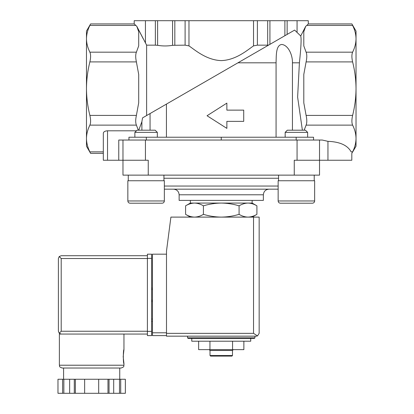 <?xml version="1.0" encoding="UTF-8"?>
<svg xmlns="http://www.w3.org/2000/svg" width="414" height="414" viewBox="0 0 414 414"><rect width="100%" height="100%" fill="white"/><g stroke="black" fill="none" stroke-linecap="round" stroke-linejoin="round"><path stroke-width="0.62" d="M103.319 151.871L89.885 151.871C90.847 153.868 90.847 153.868 89.885 151.871C90.847 153.868 90.847 153.868 89.885 151.871C87.675 147.462 86.536 143.006 86.474 138.499L86.474 146.209L90.609 153.377L103.319 153.377L103.319 160.249L122.974 160.249L122.974 175.132L319.525 175.132L319.525 140.036L322.211 140.036L327.95 141.334C339.853 141.785 347.584 145.298 351.144 151.871C352.024 153.868 352.024 153.868 351.144 151.871L352.614 151.871C354.824 147.462 355.962 143.006 356.024 138.499C355.962 133.981 354.829 129.52 352.614 125.126C351.652 122.886 351.652 119.646 352.614 115.397C354.824 106.569 355.962 97.652 356.024 88.648C355.957 79.571 354.819 70.654 352.614 61.903C351.652 57.67 351.652 54.431 352.614 52.174C354.824 47.765 355.962 43.31 356.024 38.802C355.962 34.284 354.829 29.824 352.614 25.425C351.652 23.432 351.652 23.432 352.614 25.425L306.79 25.425L308.29 23.924L351.89 23.924L356.024 31.091L356.024 146.209L351.812 153.377L351.812 160.249L327.95 160.249L327.95 141.334M292.434 130.208L292.434 62.819L299.4 62.819C301.045 47.506 301.49 38.559 300.735 35.977L305.703 26.33L303.798 31.702L303.798 45.902L306.106 52.174C307.028 54.41 307.028 57.655 306.106 61.903L303.798 74.448L303.798 102.853L306.106 115.397C307.028 119.63 307.028 122.87 306.106 125.126L304.14 130.208M352.614 151.871C351.652 153.868 351.652 153.868 352.614 151.871C351.652 153.868 351.652 153.868 352.614 151.871M299.4 62.819L297.625 97.161L302.386 130.208M276.071 137.225L276.071 62.819C276.298 55.316 275.853 45.116 281.805 44.458C288.398 45.136 292.724 55.331 292.434 62.819M166.428 137.225L166.428 104.1L237.931 62.819L276.071 62.819M155.364 20.7L155.364 45.152L146.618 45.152L136.801 26.33L134.208 23.924L134.208 20.7L287.135 20.7L287.135 34.409L294.628 30.082L300.735 35.977L305.703 26.33L306.79 25.425M294.628 30.082L237.931 62.819M150.065 130.208L150.065 113.55L166.428 104.1L142.556 117.881L141.883 121.664L141.883 130.208M194.502 203.067L252.136 203.067L256.913 205.825C254.005 204.066 251.029 203.145 247.996 203.067C244.969 203.15 241.993 204.066 239.08 205.825C233.289 204.071 227.343 203.15 221.252 203.067C215.156 203.15 209.21 204.071 203.419 205.825C200.505 204.066 197.535 203.145 194.502 203.067L190.362 203.067L185.586 205.825C188.499 204.066 191.47 203.145 194.502 203.067C191.47 203.15 188.499 204.066 185.586 205.825L185.586 214.348C188.499 216.113 191.47 217.029 194.502 217.107C197.53 217.029 200.505 216.108 203.419 214.348C209.215 216.108 215.156 217.029 221.252 217.107C227.343 217.024 233.289 216.108 239.08 214.348C241.993 216.113 244.964 217.029 247.996 217.107C251.029 217.029 253.999 216.108 256.913 214.348C254.005 216.113 251.029 217.029 247.996 217.107M187.558 337.845L254.946 337.845L254.382 338.409L188.116 338.409L187.558 337.845L187.558 336.163M254.382 338.409L250.734 338.409L250.734 341.214L191.77 341.214L191.77 338.409M198.637 341.214L198.637 349.639L209.945 349.639L209.945 341.214M232.559 341.214L232.559 349.639L209.945 349.639M243.867 341.214L243.867 349.639L232.559 349.639M232.482 355.533L210.017 355.533L210.581 356.097L231.918 356.097L232.482 355.533L232.482 350.482L233.325 349.639M210.017 355.533L210.017 350.482L232.482 350.482M210.017 350.482L209.173 349.639M203.419 205.825L203.419 214.348M239.08 205.825L239.08 214.348M256.913 205.825L256.913 214.348L252.136 217.107M143.27 38.864L136.801 26.33L138.7 31.702L138.7 45.902L136.392 52.174C135.471 54.41 135.471 57.655 136.392 61.903L138.7 74.448L138.7 102.853L136.392 115.397C135.471 119.63 135.471 122.87 136.392 125.126L89.885 125.126C87.675 129.52 86.536 133.981 86.474 138.499L86.474 31.091L90.609 23.924L134.208 23.924M89.885 125.126C90.847 122.886 90.847 119.646 89.885 115.397C87.675 106.569 86.536 97.652 86.474 88.648C86.542 79.571 87.68 70.654 89.885 61.903C90.847 57.67 90.847 54.431 89.885 52.174C87.675 47.765 86.536 43.31 86.474 38.802C86.536 34.284 87.675 29.824 89.885 25.425C90.847 23.432 90.847 23.432 89.885 25.425L135.709 25.425M243.711 121.359L243.711 110.129L226.867 110.129L226.867 103.117L207.041 115.744L226.867 128.376L226.867 121.359L243.711 121.359M267.682 20.7L267.682 45.152L268.495 45.173L269.923 44.345L269.923 20.7M267.682 45.152L257.399 45.152L253.528 45.892C247.908 49.644 236.228 60.139 221.242 60.604C206.239 60.113 194.637 49.675 188.975 45.892L185.099 45.152L172.576 45.323C167.603 46.171 162.614 46.171 157.61 45.323L155.364 45.152M146.618 115.537L146.618 45.152M308.29 23.924L308.29 20.7L287.135 20.7M103.319 160.249L103.319 133.23C103.578 131.755 104.98 130.943 107.531 130.798L136.429 130.798M136.392 125.126L138.359 130.208M138.768 130.208L141.883 121.664M313.558 140.036L313.558 137.225L128.94 137.225L128.94 140.036M221.252 137.225L221.252 140.036M118.766 160.249L118.766 140.036L319.525 140.036M148.248 175.132L148.248 160.249L122.974 160.249L122.974 140.036M327.95 160.249L294.256 160.249L294.256 175.132M164.353 189.172L278.146 189.172M173.518 189.172L268.981 189.172C265.571 189.503 263.697 191.377 263.366 194.787L179.133 194.787C178.801 191.377 176.928 189.503 173.518 189.172M263.366 194.787L263.366 200.402L179.133 200.402L179.133 194.787M190.362 203.067L190.362 200.402M128.273 180.747L128.273 175.132M127.848 180.747L164.353 180.747L164.353 200.961C164.218 202.327 163.468 203.077 162.107 203.212L130.094 203.212C128.733 203.077 127.983 202.327 127.848 200.961L127.848 180.747M139.223 203.212L162.107 203.212C163.468 203.077 164.218 202.327 164.353 200.961L127.848 200.961C127.983 202.327 128.733 203.077 130.094 203.212L136.708 203.212M134.871 137.225L134.871 132.361L157.33 132.361L157.33 137.225M134.871 132.361L137.024 130.208L155.178 130.208L157.33 132.361M278.57 180.747L278.57 175.132M278.146 180.747L314.65 180.747L314.65 200.961C314.516 202.327 313.765 203.077 312.404 203.212L280.392 203.212C279.031 203.077 278.28 202.327 278.146 200.961L278.146 180.747M293.883 203.212L312.404 203.212C313.765 203.077 314.516 202.327 314.65 200.961L278.146 200.961C278.28 202.327 279.031 203.077 280.392 203.212L287.005 203.212M285.168 137.225L285.168 132.361L307.628 132.361L307.628 137.225M285.168 132.361L287.321 130.208L305.475 130.208L307.628 132.361M166.495 254.17L152.456 254.17L152.456 335.599L166.495 335.599M256.349 336.163L166.495 336.163L166.495 251.081L170.904 217.107L259.154 217.107L259.154 333.353L257.513 335.909L256.349 336.163L257.513 335.909L259.154 333.353M257.513 335.909L253.539 333.353L166.495 333.353M152.456 319.034L151.617 319.034M152.456 321.28L151.617 321.28M151.617 288.144L152.456 288.144L151.617 288.144M151.617 301.625L152.456 301.625L151.617 301.625M147.405 331.247L61.205 331.247L59.218 333.234L61.205 334.057L147.405 334.057L59.378 334.057L59.378 365.22C60.046 366.116 58.11 366.499 62.188 368.03L121.152 368.03C125.225 366.499 123.294 366.116 123.957 365.22L59.378 365.22M123.186 356.656L123.957 363.678C123.124 364.092 123.124 349.225 123.957 349.639L123.186 356.656M107.982 393.3L107.982 379.26L125.354 379.26L125.354 393.3L57.976 393.3L57.981 379.26L57.976 393.3M107.982 379.26L74.292 379.26L74.292 393.3M75.358 379.26L75.358 393.3M109.042 379.26L109.042 393.3M74.292 379.26L57.981 379.26M59.218 333.234L58.395 331.247L58.395 258.522L59.218 256.54L61.205 258.522L147.405 258.522M59.218 256.54L61.205 255.717L147.405 255.717M119.744 379.26L119.744 368.03L91.67 368.03M120.712 379.26L120.712 393.3M119.496 379.26L119.496 393.3M113.69 379.26L113.69 393.3M98.687 379.26L98.687 393.3M84.647 379.26L84.647 393.3M69.645 379.26L69.645 393.3M63.844 379.26L63.844 393.3M62.628 379.26L62.628 393.3M151.617 258.383L151.617 335.599L147.405 335.599L147.405 254.17L151.617 254.17L151.617 258.383L147.405 258.383M306.106 125.126L352.614 125.126M284.889 20.7L284.889 35.707M257.399 20.7L257.399 45.152M253.528 20.7L253.528 45.892M188.975 20.7L188.975 45.892M185.099 20.7L185.099 45.152M174.822 20.7L174.822 45.152M172.576 20.7L172.576 45.323M157.61 20.7L157.61 45.323M136.392 115.397L89.885 115.397M136.392 61.903L89.885 61.903M136.392 52.174L89.885 52.174M145.438 20.7L145.438 42.947M297.061 20.7L297.061 32.183M306.106 52.174L352.614 52.174M306.106 61.903L352.614 61.903M306.106 115.397L352.614 115.397M107.531 160.249L107.531 130.798M146.328 137.225L146.328 140.036M296.17 137.225L296.17 140.036M145.438 160.249L145.438 140.036M297.061 160.249L297.061 140.036M163.928 178.253L278.57 178.253M164.353 186.046L278.146 186.046M253.539 333.353L253.539 217.107M152.456 332.789L166.495 332.789M151.617 289.552L152.456 289.552M151.617 300.222L152.456 300.222M61.205 331.247L61.205 258.522M151.617 331.386L147.405 331.386M190.362 217.107L185.586 214.348M254.946 337.845L254.946 336.163M252.136 203.067L252.136 200.402M163.928 180.747L163.928 175.132M314.226 180.747L314.226 175.132M123.957 334.057L123.957 349.639M123.957 363.678L123.957 365.22M125.364 379.26L125.364 393.3M63.59 368.03L63.59 379.26"/></g></svg>
